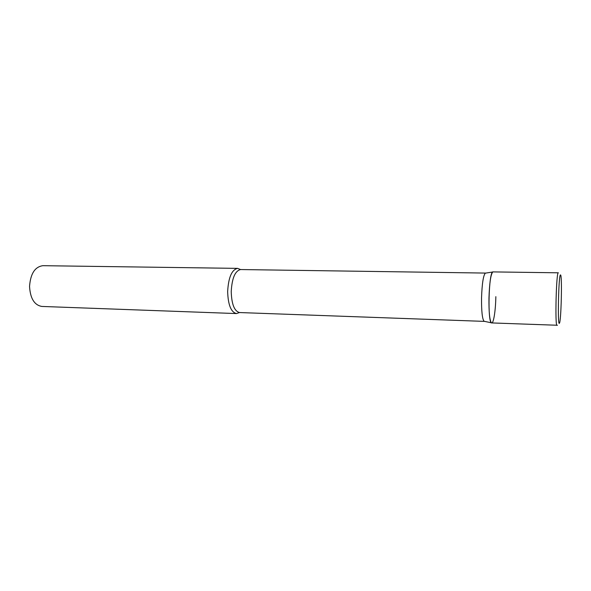<?xml version="1.0" encoding="UTF-8"?>
<svg xmlns="http://www.w3.org/2000/svg" width="591" height="591" viewBox="0 0 591 591"><rect width="100%" height="100%" fill="white"/><g stroke="black" fill="none" stroke-linecap="round" stroke-linejoin="round"><path stroke-width="0.89" d="M495.849 296.66C495.598 311.176 493.433 324.489 491.461 322.819C489.666 320.514 488.831 312.314 488.956 298.219C489.459 283.222 490.722 274.483 492.739 271.993L493.027 271.904C488.683 270.419 487.339 324.326 491.749 322.93L557.439 325.257M484.524 321.371L484.088 321.282C482.286 319.074 481.443 311.309 481.539 297.982C482.027 283.813 483.283 275.539 485.307 273.16L485.743 273.094M239.466 312.543L236.489 313.57C231.015 312.225 228.074 304.875 227.653 291.526C228.466 277.371 231.79 269.659 237.626 268.373L240.552 269.548M236.489 313.57L41.858 306.441C34.374 305.126 30.267 298.462 29.55 286.443C30.481 273.722 34.928 266.8 42.884 265.684L237.626 268.373M558.332 272.806L558.318 272.806C556.279 271.306 554.883 326.86 556.995 325.316M559.367 323.255C561.191 322.398 562.329 273.869 560.49 274.941C558.628 273.736 557.402 326.572 559.367 323.255M484.391 321.386L239.562 312.55C234.398 311.265 231.62 304.276 231.229 291.577C231.99 278.11 235.129 270.774 240.648 269.548L485.61 273.072M493.042 271.904L558.369 272.806M485.307 273.16L492.739 271.993M484.088 321.282L491.461 322.819"/></g></svg>
